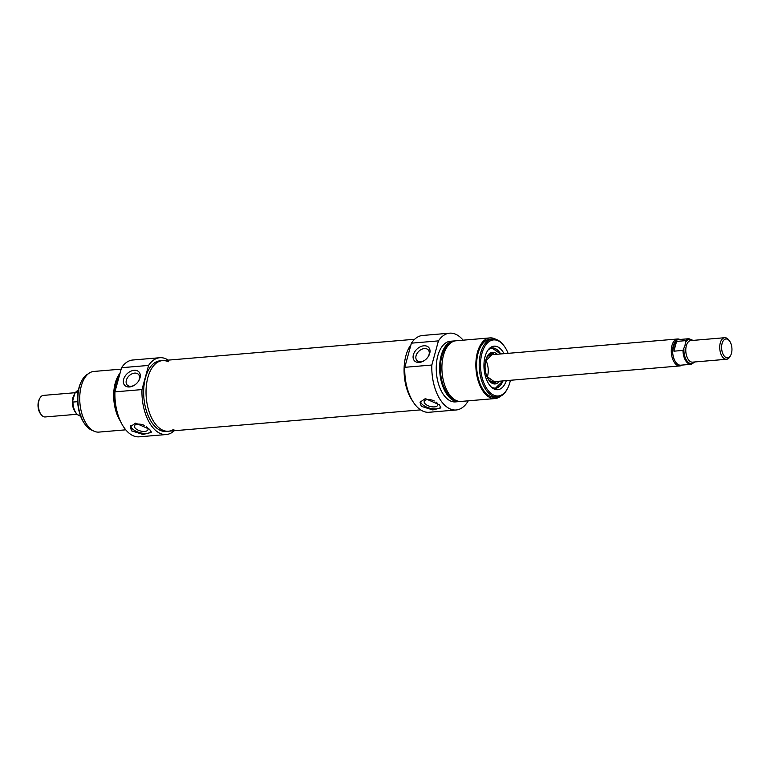 <?xml version="1.0" encoding="UTF-8"?>
<svg xmlns="http://www.w3.org/2000/svg" width="770" height="770" viewBox="0 0 770 770"><rect width="100%" height="100%" fill="white"/><g stroke="black" fill="none" stroke-linecap="round" stroke-linejoin="round"><path stroke-width="1.16" d="M168.303 361.746A35.43 19.231 85.2 0 0 162.431 360.62A35.43 19.231 85.2 0 0 146.223 387.137A35.43 19.231 85.2 0 0 157.167 426.089A35.43 19.231 85.2 0 0 168.409 431.229A35.43 19.231 85.2 0 0 174.01 429.131M412.691 401.16A35.43 19.231 -94.8 0 1 410.959 344.748A35.43 19.231 -94.8 0 0 405.915 355.653A35.43 19.231 -94.8 0 0 412.691 401.16M76.933 414.279L45.238 416.955A10.819 5.871 -94.8 0 1 41.234 414.722A10.819 5.871 -94.8 0 1 38.962 400.554A10.819 5.871 -94.8 0 1 39.847 398.273A10.819 5.871 -94.8 0 1 43.409 395.395L75.114 392.71M39.847 398.273L39.27 399.361A9.471 5.14 85.2 0 0 38.5 401.353A9.471 5.14 85.2 0 0 40.492 413.75L41.234 414.722M77.655 401.671L72.938 402.065L72.784 400.641L74.642 393.826L75.614 392.296L78.088 392.094M80.523 415.973A12.849 6.978 -94.8 0 1 72.938 402.065L72.784 400.641M78.886 390.361L75.614 392.296A12.849 6.978 -94.8 0 1 78.357 390.438M729.479 340.918L728.738 339.945A10.819 5.871 85.2 0 0 724.734 337.712A10.819 5.871 85.2 0 0 720.287 342.862A10.819 5.871 85.2 0 0 720.913 353.988A10.819 5.871 85.2 0 0 726.562 359.272A10.819 5.871 85.2 0 0 730.124 356.394L730.701 355.307A9.471 5.14 -94.8 0 1 723.954 355.702A9.471 5.14 -94.8 0 1 722.087 343.468A9.471 5.14 -94.8 0 1 729.479 340.918A9.471 5.14 -94.8 0 1 730.701 355.307M685.021 345.47L682.971 350.417L673.914 351.178L676.589 341.418L685.637 340.648L685.021 345.47M673.914 351.178L673.923 345.653L676.589 341.418M693.038 340.388L688.909 338.704L678.572 339.58A12.849 6.978 85.2 0 0 673.298 345.701A12.849 6.978 85.2 0 0 674.029 358.907A12.849 6.978 85.2 0 0 680.747 365.182L691.085 364.306A12.849 6.978 85.2 0 1 682.971 350.417M694.357 362.372L694.858 361.958M679.881 339.474A13.523 7.344 85.2 0 0 677.542 338.993A13.523 7.344 85.2 0 0 671.979 345.432A13.523 7.344 85.2 0 0 672.759 359.33A13.523 7.344 85.2 0 0 679.823 365.942A13.523 7.344 85.2 0 0 682.047 365.076M159.794 357.723L132.738 360.014A38.538 20.925 85.2 0 0 121.544 367.714L114.942 391.863A38.538 20.925 85.2 0 0 139.245 436.821L166.301 434.53A38.538 20.925 -94.8 0 1 141.988 389.572L148.591 365.423A38.538 20.925 -94.8 0 1 159.794 357.723A38.538 20.925 -94.8 0 1 168.255 360.129M174.241 430.738A38.538 20.925 -94.8 0 1 166.301 434.53M168.409 431.229L166.031 431.431A35.43 19.231 -94.8 0 1 147.522 414.125A35.43 19.231 -94.8 0 1 145.492 377.704A35.43 19.231 -94.8 0 1 160.054 360.822L162.431 360.62A35.43 19.231 85.2 0 0 147.869 377.502A35.43 19.231 85.2 0 0 149.9 413.923A35.43 19.231 85.2 0 0 168.409 431.229L420.632 409.871M119.292 375.953A29.077 15.785 85.2 0 0 115.933 383.778A29.077 15.785 85.2 0 0 117.82 414.231M120.072 373.103A30.425 16.517 85.2 0 0 115.259 383.075A30.425 16.517 85.2 0 0 120.515 421.325M121.15 369.138L93.815 371.448A30.425 16.517 85.2 0 0 81.312 385.953A30.425 16.517 85.2 0 0 83.054 417.225A30.425 16.517 85.2 0 0 98.955 432.095L125.77 429.824M137.031 383.036A7.738 5.39 -43.6 0 0 135.972 384.047M121.544 367.714L148.591 365.423M141.988 389.572L114.942 391.863M149.659 429.314L151.17 432.442L143.066 434.472L131.545 430.844L130.303 426.734L135.597 423.134L149.659 429.314M129.543 386.954A9.769 6.795 -43.6 0 0 134.625 385.067A9.769 6.795 -43.6 0 0 138.109 381.737A9.769 6.795 -43.6 0 0 136.483 370.505A9.769 6.795 -43.6 0 0 124.095 378.031A9.769 6.795 -43.6 0 0 129.543 386.954M134.846 384.913A7.738 5.39 136.4 0 1 131.025 386.28A7.738 5.39 136.4 0 1 127.223 385.029A7.738 5.39 136.4 0 1 129.11 375.789A7.738 5.39 136.4 0 1 138.427 374.355A7.738 5.39 136.4 0 1 137.946 381.958M92.958 430.623A29.077 15.785 -94.8 0 1 85.489 424.963A29.077 15.785 -94.8 0 1 79.377 386.877A29.077 15.785 -94.8 0 1 81.745 380.746A29.077 15.785 -94.8 0 1 88.155 373.902M81.745 380.746L81.341 381.506A28.134 15.265 85.2 0 0 79.05 387.435A28.134 15.265 85.2 0 0 84.969 424.28L85.489 424.963M144.558 425.512A7.017 3.301 -164.7 0 0 137.753 424.126A7.017 3.301 -164.7 0 0 134.461 425.925A7.017 3.301 -164.7 0 0 137.483 429.824A7.017 3.301 -164.7 0 0 144.702 431.421A7.017 3.301 -164.7 0 0 147.994 429.622A7.017 3.301 -164.7 0 0 146.31 426.58M130.717 425.752A10.819 5.092 -164.7 0 0 139.64 432.615A10.819 5.092 -164.7 0 0 151.151 431.595M485.822 360.283A13.523 7.344 -94.8 0 1 487.256 377.185M489.383 380.89A14.466 7.854 85.2 0 0 495.389 382.132A14.466 7.854 85.2 0 0 496.342 381.477M494.061 354.527A14.466 7.854 85.2 0 0 493.002 354.046A14.466 7.854 85.2 0 0 487.304 356.269M497.122 354.267A15.891 8.624 85.2 0 0 492.251 352.304A15.891 8.624 85.2 0 0 485.158 368.849A15.891 8.624 85.2 0 0 494.927 383.97A15.891 8.624 85.2 0 0 499.403 381.217M499.384 352.217A20.29 11.011 85.2 0 0 491.866 347.925L500.664 353.969M492.155 387.782A20.29 11.011 -94.8 0 0 495.351 388.35A20.29 11.011 -94.8 0 0 502.954 380.919L495.293 388.35A20.29 11.011 85.2 0 0 501.973 382.863M468.256 400.824A38.538 20.925 -94.8 0 1 456.138 409.986A38.538 20.925 -94.8 0 1 431.835 365.028L438.438 340.879A38.538 20.925 -94.8 0 1 449.642 333.179A38.538 20.925 -94.8 0 1 463.117 340.176M459.979 401.449A30.425 16.517 -94.8 0 1 458.853 401.613L455.455 401.901A30.425 16.517 -94.8 0 1 439.564 387.041A30.425 16.517 -94.8 0 1 437.812 355.769A30.425 16.517 -94.8 0 1 450.325 341.264L453.722 340.975A30.425 16.517 -94.8 0 1 454.858 340.956M449.642 333.179L422.586 335.47A38.538 20.925 85.2 0 0 411.392 343.17L404.789 367.319A38.538 20.925 85.2 0 0 429.092 412.277L456.138 409.986M458.853 401.613A30.425 16.517 -94.8 0 1 442.952 386.752A30.425 16.517 -94.8 0 1 441.21 355.48A30.425 16.517 -94.8 0 1 453.722 340.975M454.589 399.63A29.077 15.785 -94.8 0 1 441.884 356.183A29.077 15.785 -94.8 0 1 449.853 343.651M500.731 396.098A30.425 16.517 -94.8 0 1 495.072 398.552L461.115 401.42A30.425 16.517 -94.8 0 1 445.224 386.559A30.425 16.517 -94.8 0 1 443.472 355.288A30.425 16.517 -94.8 0 1 455.984 340.783L489.932 337.905A30.425 16.517 -94.8 0 1 495.928 339.378M495.072 398.552A30.425 16.517 -94.8 0 1 479.171 383.681A30.425 16.517 -94.8 0 1 477.429 352.41A30.425 16.517 -94.8 0 1 489.932 337.905M497.555 396.983L494.956 397.204A29.077 15.785 -94.8 0 1 479.768 382.998A29.077 15.785 -94.8 0 1 478.103 353.112A29.077 15.785 -94.8 0 1 490.047 339.252L492.656 339.041A29.077 15.785 85.2 0 0 480.701 352.891A29.077 15.785 85.2 0 0 482.367 382.777A29.077 15.785 85.2 0 0 497.555 396.983A29.077 15.785 85.2 0 0 507.141 389.254L507.546 388.494A28.134 15.265 -94.8 0 1 487.506 389.668A28.134 15.265 -94.8 0 1 481.962 353.315A28.134 15.265 -94.8 0 1 503.917 345.72A28.134 15.265 -94.8 0 1 508.094 353.334M426.763 358.502A7.738 5.39 -43.6 0 0 425.704 359.513M431.835 365.028L404.789 367.319M411.392 343.17L438.438 340.879M439.391 404.779L440.902 407.908L432.798 409.938L421.277 406.31L420.035 402.2L425.338 398.6L439.391 404.779M423.827 345.788A9.769 6.795 -43.6 0 0 413.076 357.251A9.769 6.795 -43.6 0 0 424.357 360.533A9.769 6.795 -43.6 0 0 427.841 357.203A9.769 6.795 -43.6 0 0 423.827 345.788M424.578 360.379A7.738 5.39 136.4 0 1 416.955 360.495A7.738 5.39 136.4 0 1 417.119 353.372A7.738 5.39 136.4 0 1 424.366 348.569A7.738 5.39 136.4 0 1 428.168 349.821A7.738 5.39 136.4 0 1 427.687 357.424M503.917 345.72L503.397 345.037A29.077 15.785 85.2 0 0 492.656 339.041M510.385 380.284A28.134 15.265 -94.8 0 1 507.546 388.494M504.042 353.68A21.849 11.858 85.2 0 0 489.778 348.117A21.849 11.858 85.2 0 0 485.071 356.587A21.849 11.858 85.2 0 0 493.204 388.513A21.849 11.858 85.2 0 0 506.323 380.63M488.873 349.022A20.29 11.011 -94.8 0 1 491.924 347.925A20.29 11.011 -94.8 0 1 500.673 353.969M436.051 402.046A7.017 3.301 15.3 0 1 437.735 405.097A7.017 3.301 15.3 0 1 434.444 406.887A7.017 3.301 15.3 0 1 427.215 405.289A7.017 3.301 15.3 0 1 424.193 401.391A7.017 3.301 15.3 0 1 427.485 399.592A7.017 3.301 15.3 0 1 434.299 400.978M440.883 407.061A10.819 5.092 15.3 0 1 429.371 408.081A10.819 5.092 15.3 0 1 420.449 401.228M74.517 394.269A10.819 5.871 85.2 0 0 72.919 397.676A10.819 5.871 85.2 0 0 74.7 411.142M726.562 359.272L692.605 362.141A10.819 5.871 -94.8 0 1 686.956 356.856A10.819 5.871 -94.8 0 1 686.34 345.74A10.819 5.871 -94.8 0 1 690.786 340.581L724.734 337.712M694.492 361.987A12.176 6.603 -94.8 0 1 687.235 361.265A12.176 6.603 -94.8 0 1 683.933 348.887M685.8 342.082A12.176 6.603 -94.8 0 1 692.663 340.427M688.909 338.704A12.849 6.978 85.2 0 0 685.637 340.648M487.41 377.666A13.927 7.565 85.2 0 0 495.36 381.564M493.079 354.604A13.927 7.565 85.2 0 0 485.899 359.783M500.587 353.969A20.02 10.867 85.2 0 0 488.045 350.052M491.164 386.906A20.02 10.867 85.2 0 0 502.868 380.929M491.116 354.778A13.533 7.344 85.2 0 0 487.285 357.001M489.248 380.168A13.533 7.344 85.2 0 0 493.397 381.728M492.396 383.422A15.14 8.22 85.2 0 0 493.936 382.902L495.389 382.132M493.002 354.046L491.453 353.526A15.14 8.22 85.2 0 0 489.836 353.276M494.186 354.518A15.795 8.576 85.2 0 0 490.856 352.689M493.493 383.826A15.795 8.576 85.2 0 0 496.467 381.468M162.431 360.62L414.645 339.262M72.64 401.497C73.034 410.333 75.845 415.155 81.052 415.964M694.781 362.054L691.085 364.306M492.906 381.766L679.823 365.942M490.625 354.816L677.542 338.993M491.809 354.816L485.581 361.092M486.881 376.434L494.071 381.564"/></g></svg>
